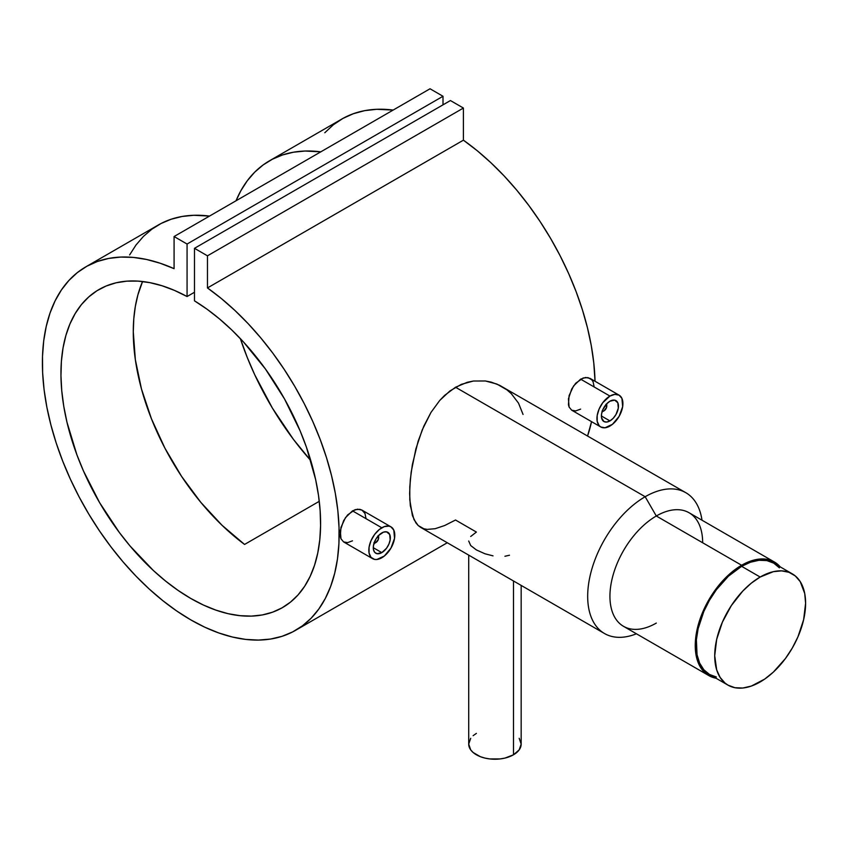 <?xml version="1.0" encoding="UTF-8"?>
<svg xmlns="http://www.w3.org/2000/svg" width="848" height="848" viewBox="0 0 848 848"><rect width="100%" height="100%" fill="white"/><g stroke="black" fill="none" stroke-linecap="round" stroke-linejoin="round"><path stroke-width="1.27" d="M779.397 567.831L773.747 563.146A64.257 37.1 120 0 0 741.618 566.326L760.158 577.032A64.257 37.1 -60 0 1 792.286 573.852A64.257 37.1 -60 0 1 802.144 625.347A64.257 37.1 -60 0 1 760.158 681.972A64.257 37.1 -60 0 1 728.029 685.163A64.257 37.1 -60 0 1 718.182 633.668A64.257 37.1 -60 0 1 760.158 577.032L741.618 566.326A64.257 37.1 120 0 0 699.632 622.962A64.257 37.1 120 0 0 709.479 674.446L716.369 677.001M760.158 577.032L773.355 571.679L781.58 570.863L788.99 572.305L795.286 575.94L800.236 581.633L804.731 593.536L805.6 603.267L803.639 619.634L797.947 636.848L792.286 648.052L785.407 658.557L773.355 672.104L764.61 679.153L751.296 686.085L742.774 688.025L734.919 687.707L728.029 685.163L725.04 683.075L720.09 677.372L716.677 669.846L714.716 655.737L716.677 639.381L722.379 622.167L731.336 605.589L742.774 591.067L751.296 583.159L760.158 577.032M792.286 573.852L773.747 563.146L766.857 560.592L759.002 560.284L750.48 562.224L741.618 566.326L728.421 576.205L716.369 589.742L709.479 600.246L703.829 611.461L698.127 628.675L696.388 639.763L697.045 654.762L699.632 663.115L703.829 669.761L709.479 674.446L728.029 685.163M373.904 542.752L375.876 542.561L374.943 543.091A5.247 3.032 -60 0 1 373.936 543.515A5.247 3.032 120 0 0 374.943 543.091L375.876 542.561A3.933 2.268 -60 0 1 374.148 542.858M381.801 552.62L373.279 547.702L381.801 552.62A12.063 6.964 -60 0 1 375.77 553.225A12.063 6.964 -60 0 1 373.926 543.557A12.063 6.964 -60 0 1 381.801 532.926A12.063 6.964 -60 0 1 387.843 532.321A12.063 6.964 -60 0 1 389.688 541.989A12.063 6.964 -60 0 1 381.801 552.62L377.063 553.702L374.71 552.345L373.438 549.525L373.438 545.677L375.77 539.286L378.537 535.554L383.466 532.152L386.55 531.844L389.688 534.452L390.175 539.869L388.903 544.151L386.55 548.232L381.801 552.62M390.981 526.873L389.02 526.142L384.335 526.608L379.268 529.534L374.593 534.473L371.011 540.674L369.071 547.204L369.071 553.044L371.011 557.337L374.593 559.404L376.841 559.489L384.335 556.012L390.981 548.073L394.543 538.342L393.801 530.106L390.981 526.873L361.958 510.114L357.549 509.171L352.492 510.856L381.801 527.785A18.359 10.6 -60 0 1 390.981 526.873A18.359 10.6 -60 0 1 393.801 541.586A18.359 10.6 -60 0 1 381.801 557.761A18.359 10.6 -60 0 1 372.622 558.673A18.359 10.6 -60 0 1 369.813 543.96A18.359 10.6 -60 0 1 381.801 527.785L352.492 510.856L345.443 517.672L340.981 527.318L340.302 536.445L340.981 538.798L343.599 541.914L340.981 538.798L340.302 530.604L343.588 520.725L347.595 514.927L355.047 509.69L359.881 509.319L361.958 510.114L364.969 513.464L366.039 518.679M602.027 411.047L603.999 410.856L603.066 411.386A5.247 3.032 -60 0 1 602.059 411.81A5.247 3.032 120 0 0 603.066 411.386L603.999 410.856A3.933 2.268 -60 0 1 602.271 411.153M609.935 420.915L601.402 415.986L609.935 420.915A12.063 6.964 -60 0 1 603.903 421.52A12.063 6.964 -60 0 1 602.048 411.842A12.063 6.964 -60 0 1 609.935 401.21A12.063 6.964 -60 0 1 615.966 400.616A12.063 6.964 -60 0 1 617.81 410.284A12.063 6.964 -60 0 1 609.935 420.915L606.67 422.05L603.903 421.52L601.561 417.82L601.561 413.972L602.833 409.69L606.67 403.849L609.935 401.21L614.673 400.139L617.81 402.747L618.298 408.153L615.966 414.545L613.199 418.287L609.935 420.915M619.114 395.168L614.895 394.352L609.935 396.069L602.716 402.768L599.133 408.969L597.193 415.488L597.193 421.339L599.133 425.622L600.755 426.968L604.963 427.784L612.468 424.307L619.114 416.368L622.665 406.637L621.923 398.401L619.114 395.168L590.081 378.399L585.671 377.466L580.615 379.151L609.935 396.069A18.359 10.6 -60 0 1 619.114 395.168A18.359 10.6 -60 0 1 621.923 409.881A18.359 10.6 -60 0 1 609.935 426.056A18.359 10.6 -60 0 1 600.755 426.968A18.359 10.6 -60 0 1 597.935 412.255A18.359 10.6 -60 0 1 609.935 396.069L580.615 379.151L573.566 385.957L569.103 395.613L568.436 404.74L569.114 407.093L571.722 410.209L569.114 407.093L568.425 398.899L571.711 389.02L575.718 383.222L583.17 377.985L588.003 377.614L591.798 379.798L593.091 381.759L594.162 386.964M513.485 754.794L513.485 580.975L513.485 754.794L504.984 758.08L500.055 758.939L489.826 758.939L484.908 758.08L480.371 756.681L473.131 752.494L470.704 749.876L468.711 744.088A26.224 15.147 0 0 0 484.908 758.08A26.224 15.147 0 0 0 513.485 754.794A26.224 15.147 0 0 0 521.17 744.088L519.177 749.876L513.485 754.794M470.693 536.487L476.396 532.067L455.524 520.015L444.712 525.506L435.215 528.696L427.254 529.396L423.852 528.77L418.181 525.516L420.788 527.456L604.518 633.53A81.313 46.947 -60 0 1 592.052 568.383A81.313 46.947 -60 0 1 645.169 496.727A81.313 46.947 120 0 0 587.844 591.151A81.313 46.947 120 0 0 636.424 633.785A81.313 46.947 -60 0 1 604.518 633.53M468.711 541.024L470.693 545.54L476.396 549.928L484.939 553.765L493.027 555.864M509.489 555.239L504.931 556.267M656.299 623.079A65.572 37.863 -60 0 1 609.935 596.314A65.572 37.863 -60 0 1 656.299 515.997L645.169 496.727L455.524 387.239L444.659 395.359L439.73 400.457L430.975 412.435L422.24 429.862L415.87 448.91L411.174 472.135L409.796 486.741L409.796 499.875L412.404 515.584L415.902 522.887L418.181 525.516L413.972 519.559L410.315 505.694L409.626 493.557L410.315 479.555L412.382 464.503L418.128 441.214L423.799 426.205L430.975 412.435L439.73 400.457L449.97 390.907L461.312 384.356L473.375 381.028L485.385 380.975L496.801 384.017L506.945 389.868L511.365 393.737L518.52 403.16L523.057 414.46M774.404 562.012L689.085 512.754A65.572 37.863 120 0 0 656.299 515.997A65.572 37.863 120 0 0 613.464 573.789A65.572 37.863 120 0 0 623.513 626.333L708.833 675.591A65.572 37.863 -60 0 1 698.773 623.047A65.572 37.863 -60 0 1 741.618 565.256L656.299 515.997L741.618 565.256L755.07 559.797L763.476 558.959L767.376 559.404L774.404 562.012L780.266 566.909A65.572 37.863 -60 0 0 774.404 562.012A65.572 37.863 -60 0 0 741.618 565.256L728.156 575.336L715.85 589.159L705.769 605.525L698.773 623.047L695.466 640.187L696.134 655.504L698.773 664.016L700.724 667.641L703.056 670.8L708.822 675.591A65.572 37.863 -60 0 0 716.009 678.22L708.822 675.591M207.463 287.938A209.838 121.147 60 0 1 330.837 472.866A209.838 121.147 60 0 1 295.687 630.265A209.838 121.147 60 0 1 85.86 509.118A209.838 121.147 60 0 1 85.86 266.823A209.838 121.147 60 0 1 174.084 268.668L160.219 263.251L146.64 259.488L133.443 257.421L120.766 257.071L108.714 258.428L97.403 261.481L86.92 266.219L77.369 272.59L68.836 280.529L61.395 289.974L55.109 300.839L50.032 313.029L46.227 326.438L43.704 340.928L42.506 356.383L42.633 372.664L44.085 389.635L46.852 407.125L50.912 424.986L56.212 443.048L62.731 461.174L70.384 479.184L79.118 496.917L88.86 514.217L99.502 530.922L110.971 546.907L123.151 562.001L135.934 576.078L149.206 589.01L162.858 600.691L176.755 611.005L190.779 619.867L204.792 627.202L218.699 632.926L232.341 637.007L245.613 639.403L258.407 640.081L270.576 639.053L282.045 636.318L292.687 631.898L302.429 625.835L311.163 618.192L318.816 609.023L325.335 598.423L330.635 586.477L334.695 573.301L337.462 559.012L338.914 543.727L339.041 527.583L337.843 510.74L335.32 493.345L331.515 475.537L326.438 457.496L320.152 439.37L312.711 421.329L304.178 403.531L294.627 386.137L284.144 369.304L272.833 353.171L260.781 337.896L248.104 323.618L234.907 310.453L221.328 298.528L207.463 287.938L207.463 255.82L463.411 108.046L463.411 140.174L207.463 287.938L207.463 255.82L194.489 248.316L450.426 100.552L463.411 108.046L207.463 255.82L194.489 248.316L194.489 300.839A183.603 106 60 0 1 311.417 462.807A183.603 106 60 0 1 282.575 607.55A183.603 106 60 0 1 98.972 501.55A183.603 106 60 0 1 98.972 289.539A183.603 106 60 0 1 187.069 296.546L194.489 292.263L187.069 296.546L187.069 244.033L443.006 96.269L443.006 104.834L443.006 96.269L187.069 244.033L174.084 236.539L430.031 88.775L443.006 96.269L430.031 88.775L174.084 236.539L174.084 268.668L174.084 236.539L187.069 244.033L187.069 296.546L174.476 290.408L162.042 285.765L149.884 282.649L138.107 281.112L126.829 281.154L116.155 282.787L106.191 285.977L97.022 290.705L88.743 296.938L81.429 304.591L75.154 313.612L69.96 323.904L65.911 335.384L63.049 347.924L61.395 361.418L60.961 375.738L61.756 390.748L63.77 406.298L66.981 422.251L76.882 454.751L83.475 470.99L99.629 502.684L119.229 532.332L130.083 546.027L153.424 570.556L165.678 581.134L178.165 590.462L190.779 598.455L203.382 605.027L215.88 610.115L228.133 613.687L240.026 615.68L251.464 616.104L262.318 614.948L272.505 612.203L281.918 607.921L290.472 602.133L298.072 594.893L304.665 586.265L310.177 576.333L314.566 565.192L317.777 552.949L319.791 539.72L320.586 525.633L320.152 510.814L318.498 495.402L315.636 479.555L306.404 447.119L300.118 430.848L284.525 398.963L265.392 368.944L243.44 341.924L231.663 329.872L219.505 318.933L207.071 309.223L194.489 300.839L194.489 248.316L450.426 100.552L463.411 108.046L463.411 140.174L207.463 287.938M324.784 132.765L333.317 124.815L342.868 118.455L353.351 113.717L364.661 110.653L376.713 109.297L393.133 110.07A209.838 121.147 -120 0 0 341.808 119.049L269.473 160.813A209.838 121.147 60 0 1 320.798 151.834L304.994 151.039L293.44 152.216L282.554 154.951L272.409 159.212L263.103 164.968L254.707 172.165L247.287 180.762L240.896 190.683L236.03 200.775A209.838 121.147 60 0 1 269.473 160.813M587.569 435.967A209.838 121.147 -120 0 0 591.544 421.647L587.569 435.967M595.031 381.261A209.838 121.147 -120 0 0 463.411 140.174L477.276 150.753L490.854 162.689L504.051 175.843L516.729 190.132L528.77 205.407L540.091 221.529L550.575 238.373L560.125 255.767L568.658 273.565L576.099 291.606L582.385 309.721L587.452 327.773L591.268 345.571L593.78 362.976L595.031 381.261M310.771 460.581A209.838 121.147 60 0 1 240.344 338.606L247.287 357.538L254.707 374.71L272.409 408.111L293.44 439.391L310.771 460.581M129.617 254.93L135.998 245.008L143.429 236.412L151.824 229.214L161.131 223.459L171.275 219.197L182.161 216.463L193.715 215.286L209.52 216.081A209.838 121.147 -120 0 0 158.194 225.059L85.86 266.823M352.492 540.833L347.606 542.614L343.599 541.914L372.622 558.673M580.615 409.128L575.728 410.909L571.722 410.209L600.755 426.968M244.563 544.448L319.272 501.316L244.563 544.448L222.049 525.294L200.838 502.376L181.61 476.428L164.968 448.263L151.442 418.785L141.457 388.925L135.341 359.626L133.284 331.822L133.793 318.774L135.341 306.414L137.906 294.85L142.559 281.515A183.603 106 -120 0 0 244.563 544.448M685.82 492.699L499.461 385.225L491.236 382.13L485.385 380.975L473.375 381.028L467.312 382.268L455.524 387.239L645.169 496.727A81.313 46.947 -60 0 1 685.82 492.699A81.313 46.947 -60 0 1 701.996 520.206A81.313 46.947 120 0 0 645.169 496.727L656.299 515.997A65.572 37.863 -60 0 1 702.663 542.773M468.711 555.133L468.711 744.088L470.704 738.29M473.131 735.672L476.396 733.372M519.177 738.29L521.17 744.088L521.17 585.417M606.182 404.39A3.933 2.268 -60 0 1 606.776 406.033A3.933 2.268 -60 0 1 603.999 410.856L606.564 407.379L605.96 404.231M606.776 406.033L606.776 404.962A5.247 3.032 120 0 0 606.638 403.881A5.247 3.032 -60 0 1 606.744 405.556M603.999 410.856L603.066 411.386M378.049 536.095A3.933 2.268 -60 0 1 378.653 537.738A3.933 2.268 -60 0 1 375.876 542.561L378.441 539.095L377.837 535.936M378.653 537.738L378.653 536.667A5.247 3.032 120 0 0 378.515 535.586A5.247 3.032 -60 0 1 378.621 537.261M375.876 542.561L374.943 543.091M295.793 630.202L447.267 542.752"/></g></svg>
